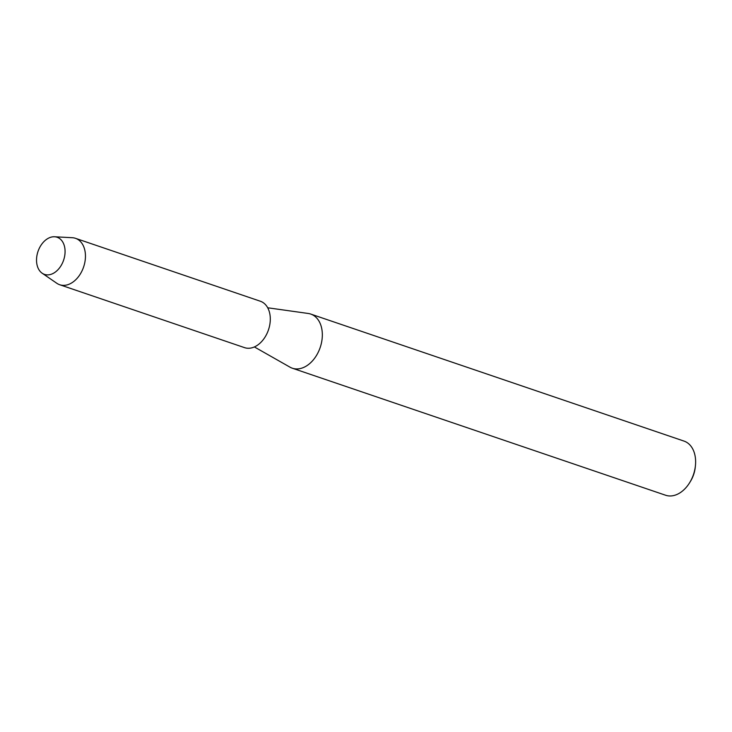 <?xml version="1.0" encoding="UTF-8"?>
<svg xmlns="http://www.w3.org/2000/svg" width="732" height="732" viewBox="0 0 732 732"><rect width="100%" height="100%" fill="white"/><g stroke="black" fill="none" stroke-linecap="round" stroke-linejoin="round"><path stroke-width="1.1" d="M49.346 237.772A19.608 13.524 -71.2 0 0 36.6 261.992A19.608 13.524 -71.2 0 0 52.256 273.86A19.608 13.524 -71.2 0 0 65.002 249.639A19.608 13.524 -71.2 0 0 49.346 237.772A19.608 13.524 -71.2 0 0 37.058 254.937A19.608 13.524 -71.2 0 0 42.163 273.21A19.608 13.524 -71.2 0 0 52.256 273.86A19.608 13.524 -71.2 0 0 65.029 253.052A19.608 13.524 -71.2 0 0 54.561 236.765A19.608 13.524 -71.2 0 0 49.346 237.772M254.379 346.941L289.954 367.144A28.594 19.718 -71.2 0 0 292.306 368.205A28.594 19.718 -71.2 0 0 303.634 367.446A28.594 19.718 -71.2 0 0 322.007 339.758A28.594 19.718 -71.2 0 0 310.734 314.065A28.594 19.718 -71.2 0 0 308.218 313.47L267.702 307.779M292.306 368.205L665.598 495.235A28.594 19.718 -71.2 0 0 676.926 494.475A28.594 19.718 -71.2 0 0 689.773 482.479A28.594 19.718 -71.2 0 0 695.4 465.955A28.594 19.718 -71.2 0 0 684.017 441.094L310.734 314.065M689.773 482.479L690.569 481.171A23.698 16.342 -71.2 0 0 695.235 467.474L695.4 465.955M42.163 273.21L56.803 283.275A24.513 16.9 -71.2 0 0 59.713 284.739A24.513 16.9 -71.2 0 0 69.421 284.089A24.513 16.9 -71.2 0 0 85.168 260.354A24.513 16.9 -71.2 0 0 75.506 238.33A24.513 16.9 -71.2 0 0 72.312 237.717L54.561 236.765M59.713 284.739L244.561 347.645A24.513 16.9 -71.2 0 0 254.269 346.986A24.513 16.9 -71.2 0 0 270.017 323.26A24.513 16.9 -71.2 0 0 260.354 301.236L75.506 238.33"/></g></svg>
